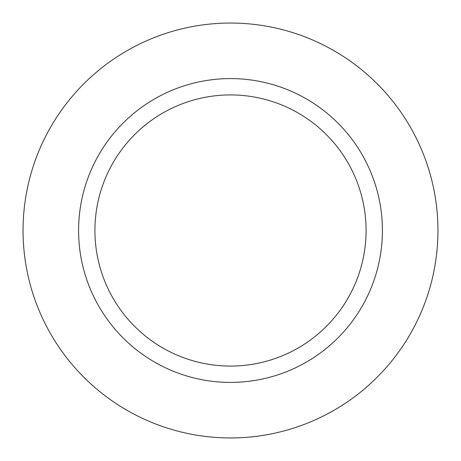 <?xml version="1.0" encoding="UTF-8"?>
<svg xmlns="http://www.w3.org/2000/svg" width="461" height="461" viewBox="0 0 461 461"><rect width="100%" height="100%" fill="white"/><g stroke="black" fill="none" stroke-linecap="round" stroke-linejoin="round"><path stroke-width="0.69" d="M230.5 23.05A207.45 207.45 0 0 1 437.95 230.5A207.45 207.45 0 0 1 230.5 437.95A207.45 207.45 0 0 1 23.05 230.5A207.45 207.45 0 0 1 230.5 23.05A207.45 207.45 0 0 1 437.95 230.5A207.45 207.45 0 0 1 230.5 437.95A207.45 207.45 0 0 1 23.05 230.5A207.45 207.45 0 0 1 230.5 23.05M230.5 78.589A151.911 151.911 0 0 1 382.411 230.5A151.911 151.911 0 0 1 230.5 382.411A151.911 151.911 0 0 1 78.589 230.5A151.911 151.911 0 0 1 230.5 78.589M230.5 94.92A135.58 135.58 0 0 1 366.08 230.5A135.58 135.58 0 0 1 230.5 366.08A135.58 135.58 0 0 1 94.92 230.5A135.58 135.58 0 0 1 230.5 94.92"/></g></svg>
